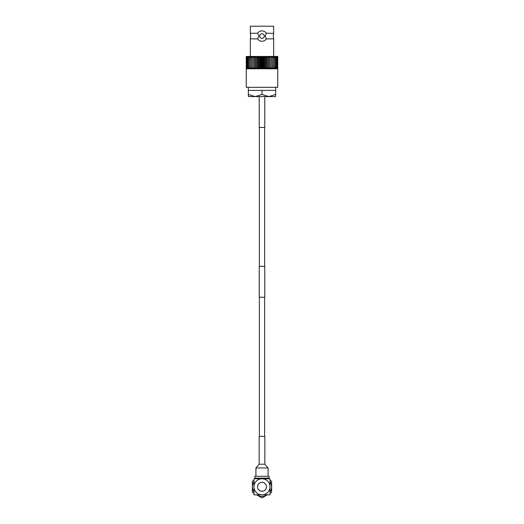 <?xml version="1.0" encoding="UTF-8"?>
<svg xmlns="http://www.w3.org/2000/svg" width="524" height="524" viewBox="0 0 524 524"><rect width="100%" height="100%" fill="white"/><g stroke="black" fill="none" stroke-linecap="round" stroke-linejoin="round"><path stroke-width="0.79" d="M259.373 127.456L259.373 266.382M259.373 297.252L259.373 436.42M264.627 127.456L264.627 266.382M264.627 297.252L264.627 436.42M262 266.382L264.777 266.382L264.777 297.252L259.223 297.252L259.223 266.382L262 266.382M259.223 96.586L259.223 127.456L264.777 127.456L264.777 96.586M258.489 32.265A5.188 5.188 0 0 0 257.67 33.228L250.328 33.34L250.701 36.077L250.328 38.822L257.67 38.933A5.188 5.188 0 0 0 266.33 38.933C265.301 40.427 263.86 41.2 262 41.265C260.14 41.2 258.692 40.42 257.67 38.933M257.67 33.34L258.797 36.077L257.67 38.822M266.33 38.933L273.672 38.822L273.299 36.077L273.672 33.34L266.33 33.228A5.188 5.188 0 0 0 264.482 31.525M266.33 38.822L265.203 36.077L266.33 33.34M262 33.765A2.312 2.312 0 0 0 259.688 36.077A2.312 2.312 0 0 0 262 38.396A2.312 2.312 0 0 0 264.312 36.077A2.312 2.312 0 0 0 262 33.765M257.67 33.228C258.699 31.735 260.14 30.955 262 30.89A5.188 5.188 0 0 0 260.716 31.054M277.746 68.801L277.746 68.428L276.744 68.801L277.746 67.924L277.32 68.801L277.746 68.801L277.746 87.325L246.254 87.325L246.254 68.428L246.68 68.801L246.254 67.924L247.256 68.801L246.254 68.801M275.637 90.41L262 90.41L262 94.477L268.819 96.586L275.637 94.477L275.709 87.325M273.672 33.34L273.672 26.2L250.328 26.2L250.328 33.34M263.284 31.054A5.188 5.188 0 0 0 262 30.89C263.86 30.955 265.308 31.735 266.33 33.228M262 68.801L261.266 68.801L261.915 67.57L262.734 68.801L262 68.801M262.085 57.686L261.266 56.454L277.746 56.454L277.746 56.828L277.32 56.454L277.746 57.332L276.744 56.454L277.537 57.686L277.537 67.57L276.744 68.801L262.734 68.801L263.493 67.57L263.493 57.686L262.734 56.454L262.085 57.686L262.085 67.57M261.915 67.57L261.915 57.686M248.363 94.477L255.181 96.586L248.363 96.586L248.363 90.41L262 90.41M275.637 94.477L275.637 96.586L255.181 96.586L262 94.477M246.254 57.037L247.256 56.454L246.254 57.332L246.254 56.454L246.68 56.454L246.254 56.828M247.256 56.454L261.266 56.454L260.507 57.686L260.507 67.57L261.266 68.801L247.256 68.801L246.463 67.57L246.463 57.686L247.256 56.454M246.254 67.924L246.254 57.332M277.746 57.332L277.746 67.924M277.537 57.686L276.043 56.454L276.731 57.686L276.731 67.57L276.043 68.801L277.458 67.57L277.458 57.686M276.731 57.686L275.238 56.454L275.807 57.686L275.807 67.57L275.238 68.801L276.639 67.57L276.639 57.686M275.807 57.686L274.321 56.454L274.779 57.686L274.779 67.57L274.321 68.801L275.703 67.57L275.703 57.686M274.779 57.686L273.305 56.454L273.639 57.686L273.305 68.801L274.661 67.57L274.661 57.686M273.639 57.686L272.198 56.454L272.198 68.801L273.515 67.57L273.515 57.686M272.414 57.686L271.013 56.454L271.013 68.801L272.277 67.57L272.277 57.686M271.098 57.686L269.755 56.454L269.755 68.801L270.954 67.57L270.954 57.686M269.709 57.686L268.432 56.454L268.262 57.686L268.432 68.801L269.559 67.57L269.559 57.686M268.262 57.686L267.057 56.454L266.762 57.686L267.057 68.801L268.105 67.57L268.105 57.686M266.762 57.686L265.642 56.454L265.223 57.686L265.223 67.57L265.642 68.801L266.598 67.57L266.598 57.686M265.223 57.686L264.194 56.454L263.664 57.686L263.664 67.57L264.194 68.801L265.059 67.57L265.059 57.686M260.507 57.686L259.806 56.454L258.941 57.686L258.941 67.57L259.806 68.801L260.336 67.57L260.336 57.686M258.941 57.686L258.358 56.454L257.402 57.686L257.402 67.57L258.358 68.801L258.777 67.57L258.777 57.686M257.402 57.686L256.943 56.454L255.895 57.686L255.895 67.57L256.943 68.801L257.238 57.686M255.895 57.686L255.568 56.454L254.441 57.686L254.441 67.57L255.568 68.801L255.738 57.686M254.441 57.686L254.245 56.454L253.046 57.686L253.046 67.57L254.245 68.801L254.291 57.686M253.046 57.686L252.987 56.454L251.723 57.686L251.723 67.57L252.987 68.801L252.902 57.686M251.723 57.686L251.802 56.454L250.485 57.686L250.485 67.57L251.802 68.801L251.586 57.686M250.485 57.686L250.695 56.454L249.339 57.686L249.339 67.57L250.695 68.801L250.361 57.686M249.339 57.686L249.679 56.454L248.297 57.686L248.297 67.57L249.679 68.801L249.221 67.57L249.221 57.686M248.297 57.686L248.762 56.454L247.361 57.686L247.361 67.57L248.762 68.801L248.193 67.57L248.193 57.686M247.361 57.686L247.957 56.454L246.542 57.686L246.542 67.57L247.957 68.801L247.269 67.57L247.269 57.686M248.363 90.41L248.291 87.325M254.245 56.454L254.245 68.801M255.568 56.454L255.568 68.801M256.943 56.454L256.943 68.801M258.358 56.454L258.358 68.801M259.806 56.454L259.806 68.801M261.266 56.454L261.266 68.801M262.734 56.454L262.734 68.801M264.194 56.454L264.194 68.801M265.642 56.454L265.642 68.801M267.057 56.454L267.057 68.801M268.432 56.454L268.432 68.801M269.755 56.454L269.755 68.801M266.447 486.803A4.447 4.447 0 0 1 262 491.25A4.447 4.447 0 0 1 257.553 486.803A4.447 4.447 0 0 1 262 482.355A4.447 4.447 0 0 1 266.447 486.803M253.976 481.576A9.576 9.576 0 0 0 253.976 492.029M256.773 494.833A9.576 9.576 0 0 0 267.227 494.833M270.024 492.029A9.576 9.576 0 0 0 270.024 481.576M253.976 493.307L252.601 492.514A10.997 10.997 0 0 1 252.352 492.088L252.352 481.523A10.997 10.997 0 0 1 252.601 481.091L253.976 480.298M267.391 494.833L262.249 497.8A10.997 10.997 0 0 1 261.751 497.8L256.609 494.833M270.024 480.298L271.399 481.091A10.997 10.997 0 0 1 271.648 481.523L271.648 492.088A10.997 10.997 0 0 1 271.399 492.514L270.024 493.307M254.297 478.779A0.616 0.616 0 0 0 254.913 478.157L269.087 478.157A0.616 0.616 0 0 0 269.703 478.779L254.297 478.779M254.913 478.157L254.913 476.309L269.087 476.309L269.087 478.157M257.526 486.803A4.474 4.474 0 0 0 262 491.283A4.474 4.474 0 0 0 266.474 486.803A4.474 4.474 0 0 0 262 482.329A4.474 4.474 0 0 0 257.526 486.803M262 478.779A8.024 8.024 0 0 0 253.976 486.803A8.024 8.024 0 0 0 262 494.833A8.024 8.024 0 0 0 270.024 486.803A8.024 8.024 0 0 0 262 478.779L253.976 478.779L253.976 494.833L270.024 494.833L270.024 478.779L262 478.779M264.843 464.205L259.157 464.205L259.157 436.42L264.843 436.42L264.843 464.205L268.085 467.971L255.915 467.971L255.915 476.309M273.672 38.822L273.672 56.454M250.328 38.822L250.328 56.454M268.085 476.309L268.085 467.971M259.157 464.205L255.915 467.971"/></g></svg>
